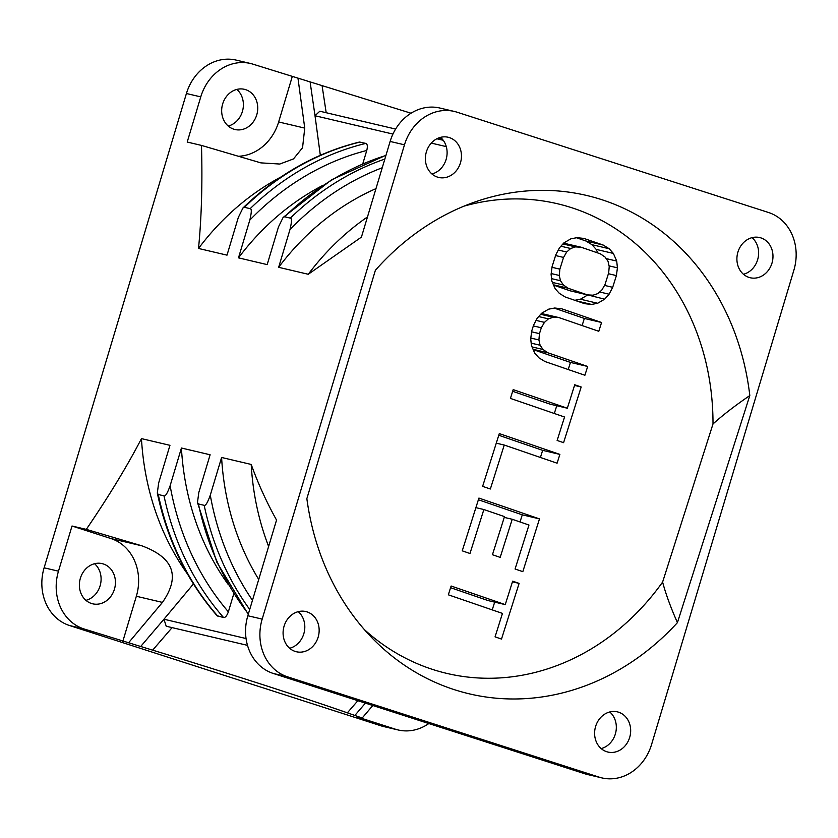 <?xml version="1.0" encoding="UTF-8"?>
<svg xmlns="http://www.w3.org/2000/svg" width="838" height="838" viewBox="0 0 838 838"><rect width="100%" height="100%" fill="white"/><g stroke="black" fill="none" stroke-linecap="round" stroke-linejoin="round"><path stroke-width="1.26" d="M428.815 723.55A47.19 40.873 -76.8 0 1 398.113 729.961A47.19 40.873 -76.8 0 1 395.379 729.196L356.433 716.658L362.205 718.009L347.351 712.834C299.962 696.315 229.12 673.501 152.652 650.152L172.104 627.62M347.351 712.834L357.857 700.704M247.493 645.354L166.217 626.237L163.955 619.219L193.431 583.95M152.652 650.152L140.69 646.486L163.955 619.219L246.047 638.535M454.227 111.423A47.19 40.873 -76.8 0 1 456.972 112.177L768.488 212.485A47.19 40.873 -76.8 0 1 793.879 270.192L651.576 744.49A47.19 40.873 -76.8 0 1 601.831 777.894A47.19 40.873 -76.8 0 1 599.086 777.13L287.57 676.832A47.19 40.873 -76.8 0 1 262.179 619.114L404.482 144.817A47.19 40.873 -76.8 0 1 454.227 111.423L439.887 108.039A47.19 40.873 103.2 0 0 390.131 141.444L361.429 237.102L308.258 274.277L278.645 267.312L289.958 229.612C291.813 221.986 291.938 218.163 290.336 218.121L284.595 216.77L283.097 217.461L278.478 226.909L267.175 264.609L238.484 257.853L249.787 220.164C251.641 212.538 251.767 208.704 250.164 208.662L244.424 207.311L242.926 208.013L238.317 217.461L227.004 255.15L198.512 248.457C201.549 217.597 202.534 183.26 201.487 145.414L187.209 142.051L200.764 96.883A47.19 40.873 -76.8 0 1 250.51 63.489L236.169 60.106A47.19 40.873 103.2 0 0 186.424 93.51L44.121 567.808L58.471 571.181A47.19 40.873 -76.8 0 0 83.852 628.898L140.69 646.486M398.113 729.961L383.773 726.577A47.19 40.873 103.2 0 1 381.028 725.823L69.512 625.515A47.19 40.873 103.2 0 1 44.121 567.808M187.576 574.145A255.999 221.745 -76.8 0 1 141.465 438.62L169.957 445.324L158.644 483.013L157.314 493.058L158.267 494.514L164.007 495.855C165.421 496.525 167.453 493.142 170.124 485.715L181.427 448.016L210.118 454.772L198.816 492.461L197.475 502.507L198.438 503.963L204.168 505.314C205.582 505.974 207.625 502.601 210.286 495.164L221.599 457.475L251.201 464.441C258.01 483.348 266.453 501.899 276.54 520.073L247.839 615.741A47.19 40.873 103.2 0 0 273.219 673.448L584.746 773.746A47.19 40.873 103.2 0 0 587.49 774.511L601.831 777.894M128.56 642.788L162.446 602.407C182.056 574.156 171.109 556.694 141.894 545.831L86.293 529.375C108.72 496.473 127.114 466.221 141.465 438.62M122.798 641.437L136.343 596.258A47.19 40.873 -76.8 0 0 110.962 538.551L72.016 526.013L86.293 529.375M58.471 571.181L72.016 526.013M114.439 589.208A20.646 17.881 103.2 0 0 102.142 563.628A20.646 17.881 103.2 0 0 80.375 578.241A20.646 17.881 103.2 0 0 92.683 603.821A20.646 17.881 103.2 0 0 114.439 589.208M94.547 563.723A20.646 17.881 -76.8 0 1 100.099 585.835A20.646 17.881 -76.8 0 1 85.926 600.343M236.84 89.425A20.646 17.881 -76.8 0 1 242.392 111.527A20.646 17.881 -76.8 0 1 228.229 126.046M372.784 705.512L362.205 718.009M365.41 703.134L354.862 715.443M609.771 711.954A20.646 17.881 -76.8 0 1 615.333 734.067A20.646 17.881 -76.8 0 1 601.16 748.575M298.255 611.656A20.646 17.881 -76.8 0 1 303.817 633.769A20.646 17.881 -76.8 0 1 289.644 648.277M318.157 637.142A20.646 17.881 103.2 0 0 305.849 611.562A20.646 17.881 103.2 0 0 284.082 626.175A20.646 17.881 103.2 0 0 296.39 651.755A20.646 17.881 103.2 0 0 318.157 637.142M629.673 737.44A20.646 17.881 103.2 0 0 617.365 711.86A20.646 17.881 103.2 0 0 595.609 726.473A20.646 17.881 103.2 0 0 607.917 752.053A20.646 17.881 103.2 0 0 629.673 737.44M460.46 162.834A20.646 17.881 103.2 0 0 448.152 137.254A20.646 17.881 103.2 0 0 426.385 151.867A20.646 17.881 103.2 0 0 438.693 177.447A20.646 17.881 103.2 0 0 460.46 162.834M771.976 263.142A20.646 17.881 103.2 0 0 759.668 237.552A20.646 17.881 103.2 0 0 737.901 252.165A20.646 17.881 103.2 0 0 750.209 277.745A20.646 17.881 103.2 0 0 771.976 263.142M677.429 622.634L749.811 395.546A255.999 221.745 103.2 0 0 475.481 201.79A255.999 221.745 103.2 0 0 375.382 270.286L306.855 498.662A255.999 221.745 103.2 0 0 372.701 638.608A255.999 221.745 103.2 0 0 677.429 622.634C670.725 607.498 665.781 593.974 662.607 582.075L713.002 423.965C722.754 415.135 735.031 405.665 749.811 395.546M752.074 237.657A20.646 17.881 -76.8 0 1 757.625 259.759A20.646 17.881 -76.8 0 1 743.453 274.277M440.558 137.359A20.646 17.881 -76.8 0 1 446.109 159.461A20.646 17.881 -76.8 0 1 431.937 173.979M250.51 63.489A47.19 40.873 -76.8 0 1 253.254 64.254L411.029 113.224M322.054 85.497L326.192 112.732M395.62 129.062L319.812 111.224L315.015 115.738L320.326 155.292M359.324 142.083L365.829 143.403C367.442 144.031 367.756 146.388 366.772 150.473L362.791 163.745M367.484 216.937A255.999 221.745 103.2 0 0 308.258 274.277M375.979 188.623A255.999 221.745 103.2 0 0 278.645 267.312M322.295 185.669A255.999 221.745 103.2 0 0 238.484 257.853M281.034 176.944A255.999 221.745 103.2 0 0 198.512 248.457M392.938 134.07L315.015 115.738L310.091 81.841M297.961 78.144L304.749 128.099L302.549 147.729L293.489 158.916L279.798 164.038L260.88 162.876L201.487 145.414M238.243 156.277A47.19 40.873 -76.8 0 0 278.645 121.96L292.2 76.782M256.742 114.9A20.646 17.881 103.2 0 0 244.434 89.32A20.646 17.881 103.2 0 0 222.667 103.933A20.646 17.881 103.2 0 0 234.975 129.513A20.646 17.881 103.2 0 0 256.742 114.9M713.002 423.965A241.26 208.976 103.2 0 0 463.99 206.148M364.362 629.579A241.26 208.976 103.2 0 0 662.607 582.075M616.401 275.597L617.428 267.825L616.705 261.068L613.395 253.443L609.174 248.739L603.192 245.052L583.856 238.411L576.953 237.667L570.867 238.82L563.859 242.915L559.428 247.891L555.824 254.773L552.116 266.505L551.09 274.277L551.813 281.023L555.123 288.66L559.344 293.363L565.325 297.04L584.662 303.681L591.565 304.435L597.651 303.272L604.659 299.176L609.09 294.201L612.693 287.319L616.401 275.597L608.419 273.712M544.941 361.524L584.893 375.256L587.679 366.468L547.717 352.735L543.034 349.498L540.091 345.235L538.907 339.956L539.463 333.65L541.317 327.784L544.459 322.368L548.429 318.859L553.227 317.256L558.841 317.56L598.793 331.282L601.569 322.494L561.617 308.761L554.714 308.017L548.628 309.18L541.62 313.265L537.189 318.241L533.586 325.134L531.732 330.989L530.705 338.762L531.428 345.507L534.728 353.144L538.96 357.847L544.941 361.524M563.586 442.674L581.184 386.978L574.742 384.768L567.336 408.221L513.202 389.618L510.426 398.406L564.55 417.01L557.134 440.463L563.586 442.674M559.878 454.406L499.301 433.592L482.625 486.354L490.356 489.004L504.256 445.041L557.092 463.194L559.878 454.406L542.657 450.352L498.767 435.268M469.971 553.499L483.872 509.525L504.497 516.617L492.451 554.725L500.181 557.375L512.228 519.267L528.977 525.028L515.077 569.002L522.818 571.652L539.494 518.89L478.917 498.076L462.241 550.838L469.971 553.499M501.501 639.069L519.11 583.384L512.667 581.163L505.251 604.617L451.116 586.013L448.34 594.812L502.465 613.406L495.059 636.859L501.501 639.069M608.671 272.937L604.963 284.658L601.82 290.084L597.85 293.593L593.053 295.196L587.438 294.892L568.112 288.241L563.419 285.004L560.475 280.751L559.292 275.461L559.857 269.155L563.555 257.434L566.698 252.018L570.668 248.498L575.465 246.896L581.08 247.21L600.406 253.851L605.099 257.088L608.042 261.351L609.226 266.631L608.671 272.937M617.428 267.825L609.058 265.856M612.693 287.319L604.533 285.402M609.09 294.201L599.662 291.991M604.659 299.176L587.648 294.903M597.651 303.272L580.43 299.218L587.438 295.133M591.565 304.435L576.565 300.905M574.805 300.297L580.43 299.218M603.192 245.052L585.971 241.009L576.502 237.751M609.174 248.739L591.953 244.686L585.971 241.009M613.395 253.443L596.185 249.389L591.953 244.686M616.705 261.068L606.136 258.586M597.714 252.919L596.185 249.389M563.66 243.146L581.08 247.21M587.438 294.892L570.228 290.838L553.593 285.119M582.106 325.553L584.358 318.44L554.264 308.101M541.421 313.496L558.841 317.56M568.206 369.527L570.458 362.414L533.209 349.614M554.316 413.49L556.767 405.728M567.336 408.221L550.116 404.167L512.667 391.304M540.416 457.464L542.657 450.352M520.031 521.948L522.273 514.836L478.383 499.762M492.231 609.886L494.682 602.134M505.251 604.617L488.03 600.563L450.593 587.7M575.465 246.896L562.937 243.952M570.668 248.498L560.926 246.215M566.698 252.018L558.307 250.038M563.555 257.434L555.584 255.559M559.857 269.155L552.012 267.312M559.292 275.461L551.184 273.555M560.475 280.751L551.561 278.645M563.419 285.004L552.42 282.416M568.112 288.241L553.447 284.794M601.569 322.494L584.358 318.44M553.227 317.256L540.699 314.302M548.429 318.859L538.687 316.565M544.459 322.368L536.069 320.388M541.317 327.784L533.345 325.909M539.463 333.65L531.627 331.806M538.907 339.956L530.8 338.049M540.091 345.235L531.177 343.14M543.034 349.498L532.036 346.911M547.717 352.735L533.062 349.289M587.679 366.468L570.458 362.414M581.184 386.978L574.543 385.417M504.256 445.041L496.274 443.155M483.872 509.525L475.89 507.65M539.494 518.89L522.273 514.836M512.228 519.267L504.246 517.392M519.11 583.384L512.458 581.813M233.802 593.713L228.365 611.824C226.92 615.783 225.328 617.69 223.578 617.543L217.084 615.721C187.283 581.446 167.359 540.562 157.314 493.058M181.427 448.016A255.999 221.745 103.2 0 0 228.397 584.735M221.599 457.475A255.999 221.745 103.2 0 0 258.722 579.446M268.621 546.46A255.999 221.745 -76.8 0 1 251.201 464.441M381.028 725.823L395.379 729.196M83.852 628.898L69.512 625.515M162.446 602.407L136.343 596.258M200.764 96.883L186.424 93.51M404.482 144.817L390.131 141.444M247.839 615.741L262.179 619.114M599.086 777.13L584.746 773.746M287.57 676.832L273.219 673.448M441.846 138.595A279.599 242.182 103.2 0 0 438.085 138.186M439.51 137.652L441.134 137.882A279.599 242.182 103.2 0 0 439.5 137.662M431.287 143.099L446.298 146.629M289.958 229.612A273.701 237.081 -76.8 0 1 382.243 167.757M384.851 159.052A279.599 242.182 103.2 0 0 290.336 218.121M385.93 155.47A279.599 242.182 103.2 0 0 284.595 216.77M249.787 220.164A273.701 237.081 -76.8 0 1 366.772 150.473M365.829 143.403A279.599 242.182 103.2 0 0 250.164 208.662M360.089 142.051A279.599 242.182 103.2 0 0 244.424 207.311M278.645 121.96L304.749 128.099M217.838 616.192A279.599 242.182 -76.8 0 1 158.267 494.514M223.578 617.543A279.599 242.182 -76.8 0 1 164.007 495.855M228.365 611.824A273.701 237.081 -76.8 0 1 170.124 485.715M248.373 613.961A279.599 242.182 -76.8 0 1 198.438 503.963M249.724 609.467A279.599 242.182 -76.8 0 1 204.168 505.314M252.468 600.312A273.701 237.081 -76.8 0 1 210.286 495.164M110.962 538.551L141.894 545.831M436.849 138.773L443.239 140.271M385.993 155.25L331.67 179.72L283.097 217.461M359.387 142.062C316.052 152.799 277.231 174.786 242.926 208.013M197.475 502.507L216.853 562.204L248.268 614.317"/></g></svg>
